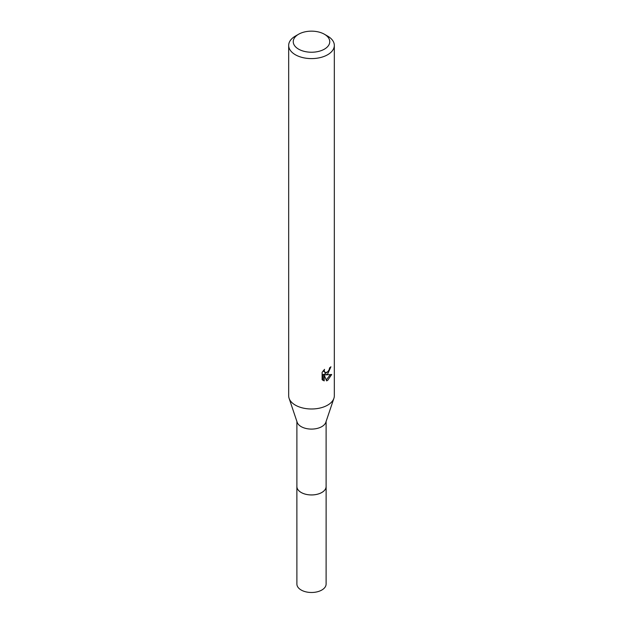 <?xml version="1.0" encoding="UTF-8"?>
<svg xmlns="http://www.w3.org/2000/svg" width="623" height="623" viewBox="0 0 623 623"><rect width="100%" height="100%" fill="white"/><g stroke="black" fill="none" stroke-linecap="round" stroke-linejoin="round"><path stroke-width="0.93" d="M326.109 421.475L326.109 486.501A14.609 8.434 180 0 1 321.826 492.466A14.609 8.434 180 0 1 305.909 494.296A14.609 8.434 180 0 1 296.891 486.501L296.891 421.475M326.109 486.244A14.617 8.442 180 0 1 321.834 492.482A14.617 8.442 180 0 1 305.691 494.257A14.617 8.442 180 0 1 296.891 486.244M324.412 34.242L327.643 36.103A22.825 13.176 180 0 1 334.325 45.417L334.325 395.807A22.825 13.176 180 0 1 333.905 398.323L325.837 422.269A14.609 8.434 180 0 1 321.826 426.623A14.609 8.434 180 0 1 307.232 428.725A14.609 8.434 180 0 1 297.163 422.269L289.095 398.323A22.825 13.176 180 0 1 288.675 395.807L288.675 45.417A22.825 13.176 180 0 1 295.357 36.103L298.588 34.242A18.262 10.544 180 0 1 324.412 34.242A18.262 10.544 180 0 1 324.412 49.147A18.262 10.544 180 0 1 298.588 49.147A18.262 10.544 180 0 1 298.588 34.242L295.357 36.103M333.905 398.323A22.825 13.176 180 0 1 327.643 405.129A22.825 13.176 180 0 1 304.826 408.415A22.825 13.176 180 0 1 289.095 398.323M327.643 374.065L325.455 374.89L331.709 374.485L327.643 380.404L326.569 380.855L324.201 374.953L324.201 380.91L322.114 379.687L322.114 372.336L324.521 369.361L324.194 370.817L325.074 372.562L327.643 372.087L329.287 369.455L329.528 367.928A22.825 13.176 0 0 0 330.922 366.776L327.643 374.065M334.325 45.417A22.825 13.176 180 0 1 327.643 54.738A22.825 13.176 180 0 1 302.762 57.596A22.825 13.176 180 0 1 288.675 45.417M328.601 370.965L324.365 374.259L325.455 374.89M329.466 368.699L329.653 367.835M325.081 372.562L323.173 370.833M322.574 380.1L323.103 380.271L323.103 374.314L324.201 374.953M326.218 379.96L330.276 374.773M323.103 380.279L324.201 380.91M326.109 486.127A14.625 8.442 180 0 1 326.125 486.516L326.109 584.055A14.609 8.434 180 0 1 317.091 591.85A14.609 8.434 180 0 1 301.174 590.02A14.609 8.434 180 0 1 296.891 584.055L296.875 486.516A14.625 8.442 180 0 1 296.891 486.127M326.125 486.516A14.625 8.442 180 0 1 317.099 494.312A14.625 8.442 180 0 1 301.158 492.482A14.625 8.442 180 0 1 296.875 486.516"/></g></svg>
